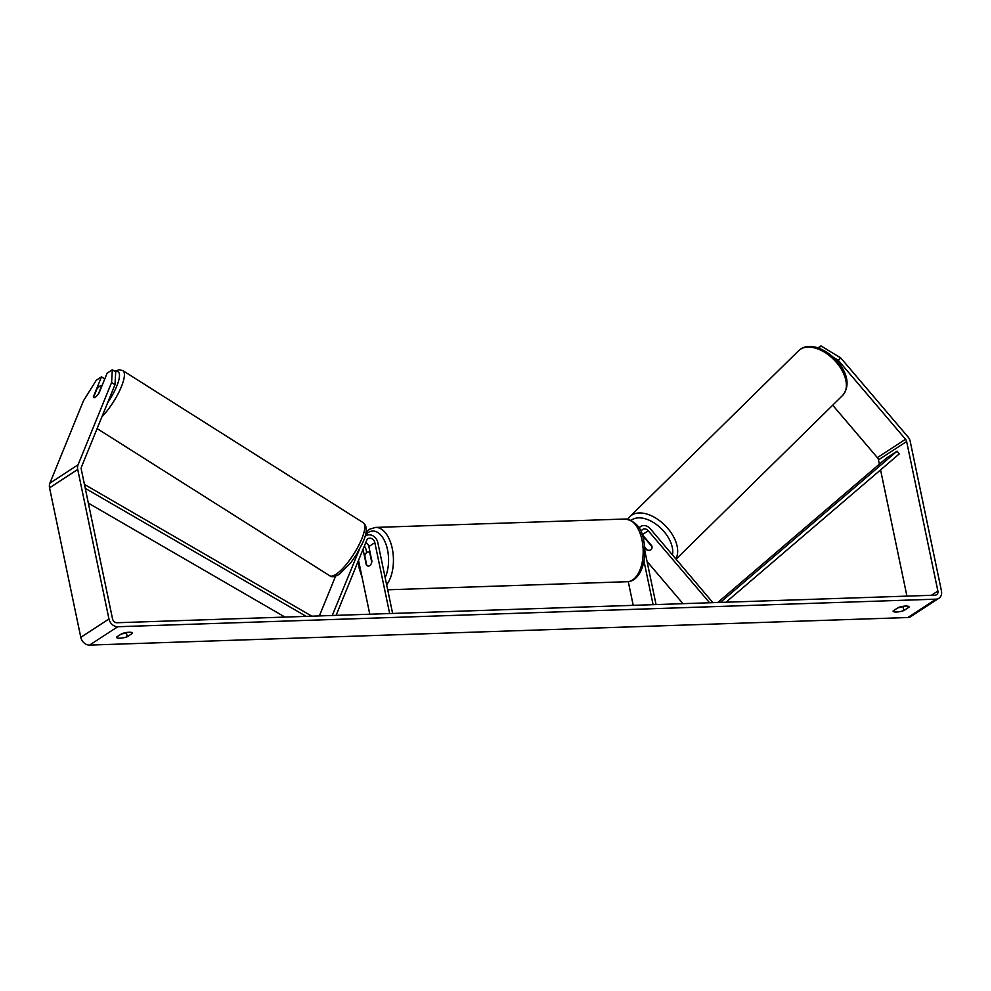 <?xml version="1.0" encoding="UTF-8"?>
<svg xmlns="http://www.w3.org/2000/svg" width="991" height="991" viewBox="0 0 991 991"><rect width="100%" height="100%" fill="white"/><g stroke="black" fill="none" stroke-linecap="round" stroke-linejoin="round"><path stroke-width="1.49" d="M364.998 536.626A8.461 6.788 -123.1 0 1 366.063 535.71A8.461 6.788 -123.1 0 1 377.819 542.56L392.634 613.454M336.11 615.349L366.72 540.231A4.93 3.964 -123.1 0 1 367.995 538.658A4.93 3.964 -123.1 0 1 374.846 542.659L389.661 613.553M362.991 549.398A4.93 3.964 -123.1 0 1 363.226 550.228L366.298 564.882A7.048 3.778 -91.9 0 0 368.516 566.096A7.048 3.778 -91.9 0 0 371.922 561.216L368.863 546.561A4.93 3.964 56.9 0 0 365.79 542.511M319.375 615.919L335.553 576.217M358.531 560.324L369.792 614.222M364.341 546.066A8.461 6.788 -123.1 0 1 366.199 550.129L366.707 552.52M332.258 615.485L359.275 549.732M818.727 348.126L820.994 345.909L840.752 357.949L907.967 436.87A8.461 6.788 -123.1 0 1 910.209 441.404L941.45 590.933A8.461 6.788 -123.1 0 1 938.935 598.254A8.461 6.788 -123.1 0 1 935.987 599.159L117.756 626.733A8.461 6.788 -123.1 0 1 108.96 618.979L77.719 469.461A8.461 6.788 -123.1 0 1 78.054 464.829L111.587 382.526L112.305 369.779L107.127 373.149L98.964 393.216A7.048 2.044 122.8 0 1 93.687 397.626A7.048 1.957 122.3 0 1 93.513 397.354L96.759 389.389A7.048 1.957 122.3 0 1 99.806 386.156A7.048 1.957 122.3 0 1 101.305 385.772A7.048 1.957 122.3 0 1 101.553 386.106L98.344 394.084M98.32 394.059A7.048 1.957 122.3 0 1 96.61 396.127M121.732 633.707A7.048 1.833 -11.8 0 1 129.065 632.233A7.048 1.833 -11.8 0 1 132.447 633.088A7.048 1.833 -11.8 0 1 132.435 633.348L127.244 636.73A7.048 1.833 -11.8 0 1 120.332 638.179A7.048 1.833 -11.8 0 1 116.529 637.349A7.048 1.833 -11.8 0 1 116.542 637.089L121.732 633.707M905.663 606.058A7.048 1.833 168.2 0 0 898.329 607.533L893.139 610.914A7.048 1.833 168.2 0 0 893.126 611.174A7.048 1.833 168.2 0 0 896.929 612.004A7.048 1.833 168.2 0 0 903.854 610.555L909.032 607.173A7.048 1.833 168.2 0 0 909.044 606.913A7.048 1.833 168.2 0 0 905.663 606.058M897.871 607.83A7.048 1.833 168.2 0 0 903.012 606.554L903.47 606.257M840.752 357.949L838.312 360.352L905.526 439.261A4.224 3.394 -123.1 0 1 906.641 441.528L937.882 591.045A4.224 3.394 -123.1 0 1 936.619 594.711A4.224 3.394 -123.1 0 1 935.145 595.17L116.926 622.744A4.224 3.394 -123.1 0 1 112.528 618.867L81.287 469.338A4.224 3.394 -123.1 0 1 81.448 467.021L114.993 384.719L111.587 382.526M126.86 632.431L126.414 632.729A7.048 1.833 -11.8 0 1 121.274 634.005M938.935 598.254L910.766 616.613A8.461 6.788 -123.1 0 1 907.818 617.529L89.586 645.091A8.461 6.788 -123.1 0 1 80.791 637.337L49.55 487.82A8.461 6.788 -123.1 0 1 49.884 483.187L83.417 400.884L96.325 380.197L101.503 376.828L93.327 396.883A7.048 2.044 122.8 0 0 93.687 397.626M112.305 369.779L115.699 371.984L114.993 384.719M104.773 378.946L101.503 376.828M817.984 347.866L820.994 345.909M832.7 405.195L877.357 457.619A4.224 3.394 -123.1 0 1 878.472 459.886L879.364 464.147M880.565 469.907L906.938 596.111M838.312 360.352L833.704 357.54M903.012 606.554L903.854 610.555M126.414 632.729L127.244 636.73M646.937 549.856A7.048 4.15 45.6 0 1 646.182 549.522L646.429 549.274M712.888 602.652L650.294 528.76A8.461 6.788 56.9 0 0 640.793 526.456A8.461 6.788 56.9 0 0 639.084 528.215M709.606 602.763L648.263 530.755A4.93 3.964 56.9 0 0 642.713 529.405A4.93 3.964 56.9 0 0 641.152 532.291M641.933 534.285A4.93 3.964 -123.1 0 1 642.279 534.657L651.818 545.843A7.048 4.15 45.6 0 1 651.198 549.522A7.048 4.15 45.6 0 1 650.814 549.819A7.048 4.237 45.5 0 1 647.012 549.943L644.645 547.181M682.985 603.668L647.061 561.476M644.819 550.785L656.054 604.572M643.977 561.092L653.081 604.671M628.269 581.643L633.224 605.34M646.182 549.522L644.695 547.775M364.812 555.901A7.048 3.778 88.1 0 1 368.033 552.012A7.048 3.778 88.1 0 1 369.742 552.693L371.736 562.207A7.048 3.778 88.1 0 1 368.516 566.096A7.048 3.778 88.1 0 1 366.806 565.415L364.812 555.901M643.27 538.646A7.048 4.237 45.5 0 1 645.525 539.017L645.785 538.77M651.967 546.574L645.525 539.017M717.757 602.491L886.511 458.04L897.078 451.153L899.233 453.928L726.007 602.218M897.078 451.153L720.383 602.404M85.251 488.34L306.207 616.365M88.348 503.131L284.987 617.071M84.433 484.413L311.831 616.167M368.863 546.561L374.846 542.659M362.433 550.748L363.226 550.228M101.912 416.815A31.365 8.708 -57.7 0 0 120.184 389.488A31.365 8.708 -57.7 0 0 122.896 370.646L119.341 369.754L114.622 371.278M115.303 371.724A27.847 7.73 122.3 0 1 107.672 402.68M329.73 575.746C331.576 577.431 334.834 576.911 339.529 574.161L350.814 562.715L356.079 555.146L362.508 543.204C367.24 532.947 367.488 526.122 363.276 522.728A31.365 8.708 122.3 0 1 358.308 546.214A31.365 8.708 122.3 0 1 336.407 574.037A31.365 8.708 122.3 0 1 329.73 575.746L97.118 428.583M89.586 645.091L117.756 626.733M907.818 617.529L935.987 599.159M49.884 483.187L78.054 464.829M931.367 595.294L937.882 591.045M878.472 459.886L906.641 441.528M877.357 457.619L905.526 439.261M80.791 637.337L108.96 618.979M49.55 487.82L77.719 469.461M642.279 534.657L648.263 530.755M642.019 540.145A31.365 16.822 -91.9 0 0 625.296 519.011C635.888 521.204 642.019 528.401 643.704 540.566C647.804 559.048 640.719 581.42 627.402 581.705A31.365 16.822 -91.9 0 0 642.019 540.145M366.051 532.179L369.717 529.169L375.539 527.423A31.365 16.822 88.1 0 1 392.263 548.556A31.365 16.822 88.1 0 1 386.639 584.764M385.14 577.58A27.847 14.939 -91.9 0 0 387.531 549.807A27.847 14.939 -91.9 0 0 365.493 534.867M358.829 561.736A27.847 14.939 -91.9 0 0 359.721 567.942A27.847 14.939 -91.9 0 0 361.331 573.665M800.369 349.303A31.365 18.854 -134.5 0 0 798.622 350.715L800.703 349.03C819.062 336.147 860.671 373.57 842.61 395.446A31.365 18.854 -134.5 0 0 835.339 361.207A31.365 18.854 -134.5 0 0 800.369 349.303M627.823 519.197L629.904 516.584A31.365 18.854 45.5 0 1 631.639 515.171A31.365 18.854 45.5 0 1 664.763 525.143A31.365 18.854 45.5 0 1 675.85 558.751M672.48 554.799A27.847 16.736 -134.5 0 0 659.052 526.593A27.847 16.736 -134.5 0 0 631.911 519.817A27.847 16.736 -134.5 0 0 631.193 520.337M365.084 536.354L366.063 535.71M363.276 522.728L122.896 370.646M638.799 527.745L640.793 526.456M358.234 561.067L359.238 568.561L362.161 577.666M375.539 527.423L625.296 519.011M368.033 552.012L369.99 551.937M387.692 589.794L627.402 581.705M629.904 516.584L798.622 350.715M643.035 537.766L644.063 536.75M676.147 559.097L842.61 395.446"/></g></svg>
